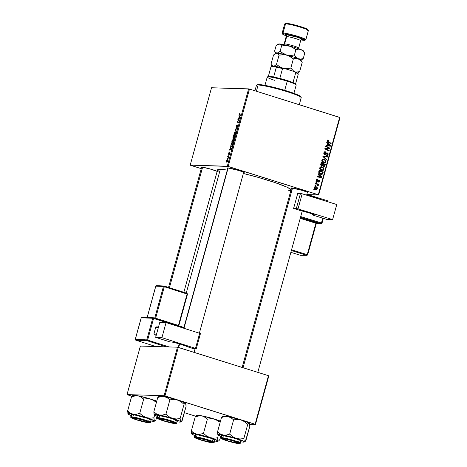 <?xml version="1.0" encoding="UTF-8"?>
<svg xmlns="http://www.w3.org/2000/svg" width="467" height="467" viewBox="0 0 467 467"><rect width="100%" height="100%" fill="white"/><g stroke="black" fill="none" stroke-linecap="round" stroke-linejoin="round"><path stroke-width="0.7" d="M201.499 167.752A8.879 0.823 15.4 0 1 200.979 167.204A8.879 0.823 15.4 0 1 201.563 167.139L209.461 168.762L217.388 171.453M243.616 172.901A8.879 0.823 15.4 0 1 243.511 172.901L244.259 172.749L243.599 172.241L238.952 170.513L227.773 167.927A8.879 0.823 15.4 0 1 237.067 169.947A8.879 0.823 15.4 0 1 244.235 172.691A8.879 0.823 15.4 0 1 243.616 172.901M227.709 168.546A8.879 0.823 15.4 0 1 227.19 167.997A8.879 0.823 15.4 0 1 227.773 167.927L227.131 168.079L227.791 168.587M307.333 192.906A8.879 0.823 15.4 0 1 307.233 192.906L307.981 192.754L307.321 192.252L302.674 190.518L291.496 187.938A8.879 0.823 15.4 0 1 300.789 189.952A8.879 0.823 15.4 0 1 307.957 192.696A8.879 0.823 15.4 0 1 307.333 192.906M291.431 188.551A8.879 0.823 15.4 0 1 290.912 188.003A8.879 0.823 15.4 0 1 291.496 187.938L290.853 188.084L291.513 188.592M219.175 171.477L217.75 170.379L217.564 169.965L218.252 169.433L221.872 169.404L227.277 170.116A38.247 3.549 -164.6 0 0 220.336 169.311L186.251 293.06L220.336 169.311A38.247 3.549 -164.6 0 0 217.575 169.865L183.852 292.295M291.128 189.643A38.247 3.549 -164.6 0 0 243.354 173.485L257.977 177.32L274.87 182.527L286.936 187.144L291.151 189.666M190.577 165.3L201.248 168.651L190.215 165.12L227.301 166.24L248.613 88.87L211.528 87.749L190.215 165.12L190.577 165.3M232.432 143.013L231.836 142.219L232.14 140.468L233.015 139.446L233.739 140.001L233.535 141.81L232.729 142.949L233.646 141.454L233.757 140.082L233.156 139.429L231.965 140.981C231.714 142.33 231.871 143.007 232.432 143.013L232.292 142.995M230.581 147.835L230.4 146.737L231.568 148.92L231.41 149.504L229.478 150.082L230.132 149.463L230.581 147.835L230.132 149.463L229.478 150.082L231.41 149.504L231.568 148.92L230.4 146.737L230.26 147.257L231.066 147.986L230.581 147.835M239.425 113.884L240.219 113.002L239.583 114.316L240.873 115.145L240.738 115.629L239.361 114.695L239.425 113.884L239.612 115.022L240.738 115.629L240.873 115.145L239.781 114.555L239.624 113.919L240.219 113.002L239.425 113.884M237.569 125.559L237.791 126.417L236.886 127.701L237.802 126.382L237.796 125.115L237.154 125.611L236.769 126.925L236.325 126.966L236.681 127.077L236.325 126.966L236.29 126.026L237.078 124.584L236.092 125.985L236.214 127.444L236.185 125.687L237.078 124.584L236.325 125.903L236.372 126.96L237.429 125.214L237.907 125.29L237.627 126.901L236.921 127.707L237.592 125.565L236.214 127.444L237.364 125.734L237.931 125.67L237.621 125.576M236.29 131.77L235.088 129.715L235.257 129.102L237.207 128.454L237.073 128.939L235.403 129.493L236.436 131.256L236.29 131.77L236.436 131.256L235.403 129.493L237.073 128.939L237.207 128.454L235.257 129.102L235.088 129.715L235.654 129.89L235.088 129.715L236.29 131.77M234.533 135.383L233.938 134.589L234.241 132.838L235.117 131.817L235.841 132.371L235.637 134.181L234.831 135.319L235.747 133.825L235.858 132.453L235.257 131.799L234.066 133.352C233.815 134.7 233.973 135.377 234.533 135.383L234.393 135.366M226.186 162.954L226.098 162.358L226.186 162.954M233.144 138.769L232.864 137.958L233.471 135.593L235.012 136.422L234.189 138.717L233.792 138.816L233.658 138.209L233.144 138.769L233.658 138.209L233.914 138.851L234.481 138.232L235.012 136.422L233.471 135.593L233.086 138.757M239.232 116.423L239.051 115.326L240.219 117.509L240.061 118.093L238.135 118.671L238.783 118.052L239.232 116.423L238.783 118.052L238.135 118.671L240.061 118.093L240.219 117.509L239.051 115.326L238.911 115.845L239.717 116.575L239.232 116.423M238.806 120.147L237.866 119.628L238.001 119.143L239.542 119.978L237.551 121.753L238.865 122.436L238.73 122.92L237.189 122.091L239.18 120.311L238.806 120.147L239.18 120.311L237.189 122.091L238.73 122.92L238.865 122.436L237.551 121.753L239.542 119.978L238.001 119.143L237.866 119.628L239.495 120.136L237.866 119.628L239.18 120.311M228.62 153.123L229.274 152.008L228.754 153.771L229.927 152.551L229.262 154.501L229.729 152.948L228.748 154.25L228.591 153.229L228.678 154.262L229.671 152.907L229.174 154.519L229.863 153.445L229.776 152.429L228.772 153.777L229.069 153.871L228.772 153.153L229.39 151.997L228.62 153.123M230.832 145.319L231.369 143.223L232.91 144.052L231.784 146.673L231.042 146.574L230.832 145.319L231.439 146.772L232.408 145.78L232.91 144.052L231.369 143.223L230.832 145.319M226.944 162.084L226.507 160.835L227.458 159.457L227.832 160.806L226.944 162.084L227.785 160.987L227.388 159.451L226.565 160.572L226.828 162.061M227.4 158.541L227.312 157.945L227.4 158.541M228.13 156.842L227.692 156.585L227.82 156.101L228.941 156.702L228.515 158.161L228.13 156.842L228.515 158.161L228.941 156.702L227.82 156.101L227.692 156.585L228.871 156.953L228.13 156.842M228.287 155.324L228.2 154.729L228.287 155.324M228.165 166.439L318.325 194.745L339.632 117.375L249.471 89.069L228.165 166.439L190.215 165.12L211.528 87.749L249.471 89.069L248.613 88.87L227.301 166.24L318.681 194.926L339.994 117.561L249.471 89.069L228.165 166.439M321.646 170.595L319.895 169.206L319.953 167.326L321.664 166.742L323.637 167.927L324.022 168.791L323.847 169.953L322.335 170.729L321.646 170.595L322.393 170.729L323.981 169.609L323.713 168.044L321.349 166.707L319.72 167.816C319.65 169.252 320.292 170.181 321.646 170.595M319.06 175.032L318.05 174.103L318.19 173.59L321.868 177.057L321.71 177.641L317.274 176.935L317.402 176.45L318.611 176.666L319.06 175.032L318.611 176.666L317.402 176.45L317.274 176.935L321.71 177.641L321.868 177.057L318.19 173.59L318.05 174.103L319.06 175.032M328.389 140.077L327.186 140.719L327.822 140.024L328.762 140.24L328.686 140.736L327.84 140.637L327.729 141.349L331.173 143.281L331.039 143.766L327.338 141.647L327.186 140.719L328.073 142.213L331.039 143.766L331.173 143.281L328.307 141.781L327.676 140.906L328.686 140.736L328.762 140.24L328.021 140.007M324.635 151.81L325.686 151.857L325.09 151.746L323.853 152.82L324.46 154.554L323.777 153.392L324.542 151.851L325.686 151.857L325.61 152.347L324.886 152.289L324.378 152.89L324.723 154.139L326.929 152.843L328.173 153.766L328.044 154.793L327.291 155.493L326.439 155.458L326.521 154.968L327.583 154.53L327.32 153.404L325.096 154.723M326.596 159.907L322.884 156.562L323.047 155.955L327.507 156.591L327.373 157.075L323.555 156.527L326.737 159.393L326.596 159.907L326.737 159.393L323.555 156.527L327.373 157.075L327.507 156.591L323.047 155.955L322.884 156.562L326.596 159.907M323.748 162.965L321.997 161.576L322.055 159.696L323.765 159.113L325.738 160.298L326.024 162.154L325.131 163.006L323.748 162.965L324.495 163.106L326.083 161.979L325.814 160.415L323.45 159.078L321.821 160.187C321.751 161.623 322.393 162.551 323.748 162.965M314.338 189.987L313.76 189.684L313.888 189.205L314.472 189.497L314.338 189.987L314.472 189.497L313.888 189.205L313.76 189.684L314.338 189.987M323.987 165.703L323.742 166.316L324.746 166.345L324.991 165.732L324.448 165.721L324.991 165.732L325.312 164.559L324.308 164.53L321.144 162.878L324.308 164.53L325.312 164.559L321.261 162.446L320.753 164.285L321.477 165.919L320.718 164.839L321.261 162.446L325.312 164.559L324.518 166.585L323.45 166.62L322.738 165.721L322.02 166.077M327.711 143.62L326.702 142.692L326.847 142.178L330.519 145.646L330.362 146.229L325.925 145.523L326.054 145.039L327.262 145.255L327.711 143.62L327.262 145.255L326.054 145.039L325.925 145.523L330.362 146.229L330.519 145.646L326.847 142.178L326.702 142.692L327.711 143.62M329.095 148.249L325.12 148.436L324.979 148.944L329.031 151.057L329.165 150.572L328.161 150.543L325.791 149.294L328.161 150.543L329.165 150.572L326.795 149.323L324.723 148.769L326.795 149.323L325.026 148.775L329.702 148.623L328.698 148.588L329.095 148.249L328.698 148.588L329.702 148.623L329.842 148.115L328.838 148.086L325.674 146.428L328.838 148.086L329.842 148.115L325.791 145.996L325.662 146.475L328.126 147.782L325.662 146.475L325.791 145.996L329.842 148.115L329.702 148.623L325.721 148.798L329.165 150.572L329.031 151.057L324.979 148.944L325.12 148.436L329.095 148.249L328.126 147.782L328.926 148.243M318.272 182.037L319.516 181.243L319.084 181.231L319.516 181.243L318.908 179.97L317.362 180.863L316.41 180.857L317.064 180.881L316.76 180.104L316.346 180.093L317.723 179.661L317.799 179.165L317.017 179.141L317.799 179.165L316.381 179.958L316.562 179.526L317.525 179.095L317.723 179.661L316.935 179.772L316.871 180.764L318.996 179.999L319.539 180.647L319.346 181.64L318.272 182.037L319.113 181.167L318.844 180.466L317.286 181.4L316.387 180.805L316.381 179.958L316.965 181.365L318.844 180.466L319.13 181.103L318.348 181.54L318.552 182.083M318.687 172.2L319.159 170.076L323.211 172.189L322.598 174.022L321.512 174.518L319.685 173.858L318.687 172.2L320.712 174.384L321.442 174.518L322.679 173.899L323.211 172.189L319.159 170.076L318.687 172.2M315.832 189.491L317.437 188.791C317.49 187.664 316.97 186.952 315.873 186.66L315.032 186.631L315.873 186.66L314.326 187.407L315.832 189.491L314.676 188.756L314.291 187.927L314.939 186.666L316.819 187.15L317.478 188.604L317.011 189.404L315.832 189.491L316.346 189.584M315.552 185.574L314.974 185.276L315.108 184.798L315.686 185.09L315.552 185.574L315.686 185.09L315.108 184.798L314.974 185.276L315.552 185.574M316.655 184.068L315.482 183.438L315.616 182.953L318.558 184.488L318.424 184.973L317.817 184.652L318.296 185.352L318.103 185.93L317.595 184.728L316.655 184.068L318.103 185.93L317.817 184.652L318.424 184.973L318.558 184.488L315.616 182.953L315.482 183.438L316.655 184.068M316.439 182.358L315.861 182.054L315.99 181.581L316.573 181.867L316.439 182.358L316.573 181.867L315.99 181.581L315.861 182.054L316.439 182.358M307.665 194.593L318.681 194.926L318.325 194.745L339.632 117.375L339.994 117.561L318.681 194.926L307.665 194.593M127.368 394.778L131.939 396.214L127.006 394.597L164.092 395.718L177.46 347.197L140.374 346.076L127.006 394.597L127.368 394.778M184.348 412.67L195.661 416.22L184.348 412.67M268.478 375.702L178.318 347.395L164.956 395.917L255.116 424.223L268.478 375.702L177.46 347.197L140.374 346.076L127.006 394.597L164.092 395.718L177.46 347.197L178.318 347.395L164.956 395.917L164.092 395.718L255.472 424.404L268.834 375.888L268.478 375.702L255.116 424.223L255.472 424.404L268.834 375.888L268.478 375.702M249.687 424.229L255.472 424.404L249.687 424.229M201.581 167.799L200.921 167.291L201.563 167.139A8.879 0.823 15.4 0 1 210.856 169.153A8.879 0.823 15.4 0 1 218.025 171.897M291.169 190.396L288.565 190.734M313.818 189.479L314.472 189.497L313.818 189.479M321.716 166.018L322.738 165.721L321.734 165.686L322.738 165.721L323.958 166.742M323.602 166.678L324.746 166.345L323.427 166.608M323.222 166.684L323.824 166.176M323.444 164.139L324.705 164.798L324.483 165.616L323.719 166.194L322.901 166.17L323.719 166.194L322.738 165.732L323.193 165.744L323.228 164.915L322.691 164.898L323.228 164.915L323.444 164.139L322.907 164.121L323.444 164.139L323.158 165.645L324.116 166.194L324.705 164.798L323.444 164.139M322.907 166.199L323.719 166.194M321.039 165.557L322.078 165.587L321.249 164.547L321.605 163.176L322.971 163.888L322.691 164.904L321.862 165.546L322.183 165.703M321.862 165.546L321.01 165.522L321.862 165.546L321.249 164.547L320.712 164.53L321.249 164.547L321.354 164.069L320.817 164.051L321.354 164.069L321.605 163.176L322.971 163.888L322.154 165.587M322.966 159.124L324.104 159.194L323.1 159.159L324.285 159.784M325.166 160.391L325.814 160.415L325.166 160.391M325.534 161.961L326.083 161.979L325.534 161.961M324.746 162.574L323.964 163.03M324.472 159.959L322.936 159.119M324.127 162.977L324.944 162.294M323.66 162.557L322.592 162.347M323.952 159.661L325.382 160.683L325.592 161.804L322.925 162.475L324.454 162.598L323.929 162.504L322.312 160.379L321.786 160.362L323.468 159.574L325.254 160.496L325.493 162.049L324.664 162.586L322.65 162.376M322.458 159.545L323.462 159.574L322.563 159.93L322.277 160.753L322.726 161.751L323.929 162.504M323.018 156.066L327.507 156.591L326.503 156.562L326.398 156.941L326.503 156.562L323.018 156.066M322.895 156.509L323.555 156.527L322.895 156.509M323.549 157.163L324.314 157.186L323.549 157.163M326.001 159.37L326.737 159.393L326.001 159.37M324.711 154.653L326.153 154.122L325.312 154.098L326.153 154.122L326.824 153.439L325.995 153.415L327.25 153.38L327.641 154.361L326.521 154.968L326.439 155.458L328.132 154.536L327.589 154.519L328.132 154.536L327.355 152.896L326.275 153.147L325.207 154.157L324.016 154.145L324.798 154.168L324.343 153.013L323.812 152.995L324.343 153.013L324.944 152.271L324.104 152.248L325.61 152.347L325.686 151.857L324.688 151.822L324.618 152.23L324.542 151.787M324.944 152.271L325.47 152.3M324.472 152.271L323.946 152.242M325.207 154.157L324.798 154.168M324.203 154.128L324.804 153.59M327.355 152.896L327.052 152.843M326.567 152.954L327.011 153.351M326.526 155.488L326.871 155.552M326.888 155.038L326.445 155.406M326.824 153.439L327.25 153.38M326.246 153.351L325.82 153.41L326.246 153.351M325.055 154.198L324.571 154.606M324.507 154.63L324.851 154.396M326.287 155.464L326.912 155.003M327.028 153.38L326.468 152.907M327.385 140.042L328.762 140.24L327.758 140.205L327.711 140.526L327.577 140.118M327.139 140.509L328.33 140.573M327.151 140.888L327.676 140.906L327.151 140.888M327.431 141.758L328.307 141.781L327.431 141.758M327.583 141.898L330.169 143.252L331.173 143.281L330.157 143.305L327.583 141.898M329.865 145.628L330.519 145.646L329.865 145.628M329.492 145.71L329.393 146.078L329.492 145.71M326.019 145.179L327.262 145.255L326.019 145.179M327.892 145.482L326.777 145.313L327.776 145.342L328.138 144.04L327.601 144.023L328.138 144.04L329.994 145.727L326.777 145.313L328.447 145.576M325.721 148.798L326.626 148.815M326.275 148.757L326.596 148.734M317.741 179.147L317.362 179.083M316.772 179.287L316.731 179.579L316.772 179.287M316.392 179.567L317.723 179.661M317.362 180.863L317.064 180.881M317.56 180.723L318.196 180.741L317.56 180.723M317.192 180.711L316.591 181.272M316.772 181.278L317.595 181.301L316.772 181.278M316.965 181.365L317.595 181.301M317.029 180.887L316.679 181.214M321.214 177.04L321.868 177.057L321.214 177.04M320.841 177.121L320.741 177.489L320.841 177.121M317.367 176.59L318.611 176.666L317.367 176.59M319.241 176.894L318.126 176.724L319.124 176.754L319.486 175.452L318.949 175.434L319.486 175.452L321.343 177.139L318.126 176.724L319.79 176.987M319.043 170.508L322.207 172.16L323.211 172.189L322.195 172.212L319.043 170.508M322.353 173.315L322.895 173.333L322.353 173.315M320.385 173.987L322.177 173.701L319.44 173.718M321.582 174.016L320.911 174.436M320.782 174.465L321.6 173.993M319.504 170.805L322.604 172.422L322.177 173.701L322.604 172.422L319.504 170.805L318.967 170.788L319.504 170.805L319.335 171.418L318.798 171.401L319.335 171.418L319.504 170.805M320.87 173.917C319.603 173.549 319.095 172.714 319.335 171.418L319.399 172.837L320.87 173.917L319.597 173.788M320.864 166.754L322.002 166.824L320.998 166.789L322.183 167.414M323.065 168.021L323.713 168.044L323.065 168.021M323.433 169.591L323.981 169.609L323.433 169.591M322.644 170.204L321.862 170.653M322.37 167.589L320.835 166.742M322.026 170.607L322.843 169.924M321.559 170.186L320.946 170.14M320.549 170.006L322.353 170.227L321.827 170.134L320.21 168.009L321.851 167.291L323.281 168.313L323.491 169.433L321.827 170.134L320.49 169.976M320.356 167.174L321.36 167.204L319.685 167.992L320.21 168.009L320.887 169.626L322.312 170.227L323.234 169.889L323.503 168.85L323.001 167.957L321.851 167.291M320.823 170.105L321.827 170.134M315.873 186.66L315.418 186.578M314.962 186.66L315.885 187.179M315.593 189.042L316.381 189.094L314.711 187.53L315.791 187.15L317.052 188.645L315.966 189.018L316.276 189.088L315.803 189.485M315.785 189.491L316.34 189.001M316.077 187.372L314.875 186.625M314.869 188.954L315.966 189.018L314.846 188.942M314.39 187.045L315.791 187.15L314.303 187.518L315.966 189.018M315.032 185.066L315.686 185.09L315.032 185.066M315.494 183.385L317.56 184.459L318.558 184.488L317.507 184.64L315.494 183.385M317.712 185.627L318.301 185.644L317.712 185.627M315.92 181.85L316.573 181.867L315.92 181.85M234.037 138.378L234.697 136.808L234.218 136.551L234.889 136.866L234.037 138.378L234.364 138.477L233.862 138.104L234.218 136.551L234.913 136.773L234.218 136.551L233.862 138.104M233.284 138.29L234.037 136.452L233.518 136.171L234.924 136.732L234.037 136.452L233.284 138.29L233.57 138.384L233.255 138.29L233.518 136.171L234.954 136.627L233.518 136.171L233.103 138.022L233.57 138.39M235.561 131.898L235.257 131.799L235.561 131.898M235.117 132.278L234.236 133.486L234.551 134.887L235.146 135.056L234.685 134.91L235.742 133.86L235.899 132.908L235.117 132.278L235.619 132.826L235.549 133.801L234.685 134.91L234.259 133.393L235.117 132.278L235.864 132.494M235.963 129.324L235.257 129.102L235.963 129.324M236.325 126.966L236.681 127.082M240.803 115.396L239.612 115.022L240.803 115.396M238.981 118.414L238.263 118.192L238.981 118.414M239.478 118.268L238.783 118.052L239.478 118.268M239.367 116.686L240.213 117.497L239.711 117.34L240.143 117.783L239.495 117.836L240.079 118.023L239.011 117.988L239.694 118.204L239.011 117.988L239.367 116.686L239.863 116.843L239.367 116.686L239.011 117.988L239.968 117.731L239.367 116.686M238.818 122.599L237.189 122.091L238.818 122.599M237.662 121.694L237.329 121.589L237.662 121.694M238.987 120.784L238.602 120.661L238.987 120.784M229.595 154.139L229.285 154.04L229.595 154.139M229.671 152.907L229.711 153.415M230.33 149.825L229.612 149.603L230.33 149.825M230.826 149.679L230.132 149.463L230.826 149.679M230.716 148.097L231.562 148.909L231.06 148.751L231.492 149.195L230.844 149.247L231.428 149.434L230.359 149.399L231.037 149.615L230.359 149.399L230.716 148.097L231.212 148.255L230.716 148.097L230.359 149.399L231.317 149.142L230.716 148.097M231.579 146.294L232.134 145.891L232.595 144.437L231.416 143.801L231.054 145.535L231.579 146.294C231.054 146.305 230.943 145.681 231.247 144.414L231.416 143.801L232.852 144.256L231.416 143.801L232.788 144.496L232.403 145.792L231.579 146.294L232.041 146.44L231.445 146.27L232.029 146.457M233.459 139.528L233.156 139.429L233.459 139.528M233.015 139.907L232.338 140.538L232.064 141.699L232.274 142.394L233.045 142.686L232.584 142.54L233.64 141.489L233.798 140.538L233.015 139.907L233.518 140.456L233.447 141.431L232.584 142.54L232.157 141.022L233.015 139.907L233.763 140.118M232.584 142.54L233.033 142.698M227.277 159.93L227.779 161.004L227.079 161.605L227.464 161.728L226.991 161.588L226.728 160.578L227.277 159.93L226.682 161.15L227.458 161.734M227.079 161.605L227.657 160.87L227.376 159.942L227.896 160.105M329.994 145.727L328.138 144.04L327.776 145.342L329.994 145.727M321.343 177.139L319.486 175.452L319.124 176.754L321.343 177.139M316.276 189.088L316.883 188.931L317.052 188.236L315.791 187.15M301.174 97.457L300.695 96.628A22.539 2.09 -164.6 0 0 282.5 89.664A22.539 2.09 -164.6 0 0 258.905 84.545L258.117 85.006A23.222 2.154 15.4 0 1 282.424 90.283A23.222 2.154 15.4 0 1 301.174 97.457A23.222 2.154 15.4 0 1 299.54 98.012M299.283 104.707L301.221 97.679A23.222 2.154 -164.6 0 0 283.451 90.586A23.222 2.154 -164.6 0 0 258.117 85.006L256.401 91.246L258.117 85.006A23.222 2.154 -164.6 0 0 256.441 85.344L254.941 90.791M257.37 84.743L259.815 84.597L265.18 85.408L281.087 89.261L295.78 94.048L299.796 95.893L300.748 96.78M256.593 85.175A23.222 2.154 15.4 0 1 258.117 85.006L258.905 84.545A22.539 2.09 -164.6 0 0 257.428 84.708L256.593 85.175M223.068 416.488L223.057 416.144L223.944 416.05L221.486 417.498L217.552 431.771L221.486 417.498L222.765 416.366L221.486 417.498L224.82 416.605L228.112 416.64A13.747 1.278 -164.6 0 0 223.944 416.05L221.486 417.498L224.82 416.605L228.112 416.64L231.066 417.819L233.611 419.868L229.676 434.147L226.343 435.04L223.051 434.999L220.097 433.82L217.552 431.771L218.007 434.847L218.311 434.97L218.001 434.497L218.889 434.409L223.051 434.999L236.191 438.408L232.706 436.692L229.676 434.147L233.611 419.868L237.452 419.477L241.252 420.049L244.737 421.765L247.767 424.316L248.66 423.347L249.349 423.306L249.711 424.41L249.804 426.383L245.87 440.661L244.971 441.624L244.288 441.665A13.747 1.278 15.4 0 1 244.311 442.004A13.747 1.278 15.4 0 1 243.412 442.109L240.546 441.753M222.496 416.459L223.045 416.15A13.747 1.278 -164.6 0 1 223.944 416.05L229.548 416.938L237.907 419.051L245.56 421.514L249.349 423.306L249.804 426.383L245.403 441.233L244.288 441.665L243.832 438.589L247.767 424.316L243.832 438.589L239.991 438.98L236.191 438.408L243.383 441.087L244.404 441.87L243.412 442.109A13.747 1.278 15.4 0 1 240.803 441.8M238.345 443.364A8.879 0.823 15.4 0 1 228.27 441.117A8.879 0.823 15.4 0 1 221.924 438.46A8.879 0.823 15.4 0 1 222.508 438.39L232.076 440.492L238.993 443.212L235.205 442.891L228.777 441.268L223.319 439.418L222.035 438.758L222.508 438.39A8.879 0.823 15.4 0 1 231.801 440.41A8.879 0.823 15.4 0 1 238.97 443.154A8.879 0.823 15.4 0 1 238.345 443.364L238.012 442.71L238.345 443.364M240.844 441.093L240.412 443.206L238.345 442.01L231.34 439.721L221.399 437.62A0.409 0.379 91.7 0 0 221.656 438.128C222.864 438.023 226.991 438.974 234.037 440.988C239.682 442.961 241.404 443.843 239.197 443.632A0.409 0.379 91.7 0 0 239.408 443.632A0.409 0.379 -88.3 0 1 239.197 443.632L239.915 443.463L239.18 442.903L232.257 440.451L225.141 438.647L220.944 438.291L223.734 439.727L228.602 441.309L239.197 443.632C237.995 443.738 233.868 442.786 226.816 440.772C221.171 438.799 219.449 437.918 221.656 438.128A0.409 0.379 -88.3 0 1 221.399 437.62A10.245 0.952 15.4 0 1 232.578 440.077A10.245 0.952 15.4 0 1 240.412 443.206L239.297 443.65C236.086 443.346 231.521 442.255 225.596 440.381L220.891 438.385L220.657 437.766A10.245 0.952 15.4 0 1 221.399 437.62L222.012 435.39L221.399 437.62L220.657 437.766L221.27 435.536A10.245 0.952 -164.6 0 1 222.012 435.39L221.27 435.565M241.025 440.976A10.245 0.952 -164.6 0 0 233.191 437.848A10.245 0.952 -164.6 0 0 222.012 435.39L233.056 437.807L239.349 439.943L241.03 440.953M244.971 441.624L244.597 441.788M218.007 434.847A13.747 1.278 15.4 0 0 221.049 436.359L218.007 434.847A13.747 1.278 15.4 0 1 217.926 434.736A13.747 1.278 15.4 0 1 223.051 434.999L220.097 433.82L217.552 431.771L217.785 434.427M237.942 442.518A8.196 0.759 15.4 0 1 237.919 442.518A8.196 0.759 -164.6 0 0 237.942 442.518A8.196 0.759 15.4 0 1 237.51 442.494M236.191 438.408A13.747 1.278 15.4 0 1 244.288 441.665L243.832 438.589L239.991 438.98L236.191 438.408L232.706 436.692L229.676 434.147L226.343 435.04L223.051 434.999A13.747 1.278 15.4 0 1 236.191 438.408M249.349 423.306A13.747 1.278 -164.6 0 0 241.252 420.049L244.737 421.765L247.767 424.316L249.039 423.19L249.571 423.721M241.252 420.049A13.747 1.278 -164.6 0 0 228.112 416.64L231.066 417.819L233.611 419.868L237.452 419.477L241.252 420.049M223.985 438.56L224.096 438.799A7.513 0.695 15.4 0 1 232.665 440.801A7.513 0.695 15.4 0 1 237.621 442.926A7.513 0.695 15.4 0 1 236.757 442.961L228.205 440.959L223.232 438.834L225.929 439.085L232.654 440.795L237.399 442.582L237.627 442.926L236.757 442.961A7.513 0.695 15.4 0 1 228.842 441.152A7.513 0.695 15.4 0 1 223.197 438.957A7.513 0.695 15.4 0 1 224.096 438.799L223.985 438.56M292.54 188.038L243.05 367.722L292.54 188.038M159.556 418.45L159.726 418.776A7.513 0.695 15.4 0 1 168.114 420.551A7.513 0.695 15.4 0 1 173.899 422.921A7.513 0.695 15.4 0 1 173.683 422.974L173.899 422.752L173.018 422.244L167.256 420.3L159.48 418.846L164.758 421.041L173.683 422.974A7.513 0.695 15.4 0 1 165.966 421.392A7.513 0.695 15.4 0 1 159.475 418.952A7.513 0.695 15.4 0 1 159.726 418.776L159.556 418.45L161.932 418.864L169.965 420.971L174.611 422.699L175.271 423.207L174.629 423.359A8.879 0.823 15.4 0 1 164.547 421.111A8.879 0.823 15.4 0 1 158.202 418.45A8.879 0.823 15.4 0 1 158.786 418.385L159.574 418.455M228.13 167.951L183.963 328.295L228.13 167.951M179.661 343.905L178.668 347.506L179.661 343.905M159.346 396.483L159.34 396.139L160.228 396.045L157.764 397.487L153.836 411.766L157.764 397.487L159.043 396.36L157.764 397.487L161.097 396.6L164.39 396.635A13.747 1.278 -164.6 0 0 160.228 396.045L157.764 397.487L161.097 396.6L164.39 396.635L167.344 397.814L169.889 399.863L165.954 414.141L162.621 415.035L159.335 414.994L156.375 413.815L153.836 411.766L154.291 414.842L154.595 414.965L154.279 414.492L155.167 414.404L159.335 414.994L172.475 418.403L168.984 416.687L165.954 414.141L169.889 399.863L173.73 399.472L177.53 400.044L181.021 401.76L184.045 404.311L184.944 403.342L185.627 403.301L185.994 404.404L186.082 406.378L182.148 420.656L181.254 421.619L180.571 421.66A13.747 1.278 15.4 0 1 180.595 421.999A13.747 1.278 15.4 0 1 179.69 422.098L176.824 421.748M158.774 396.454L159.323 396.144A13.747 1.278 -164.6 0 1 160.228 396.045L165.832 396.932L174.185 399.046L181.838 401.509L185.627 403.301L186.082 406.378L181.681 421.228L180.571 421.66L180.116 418.584L184.045 404.311L180.116 418.584L176.269 418.975L172.475 418.403L179.667 421.082L180.688 421.864L179.69 422.098A13.747 1.278 15.4 0 1 177.081 421.794M174.296 422.705L174.629 423.359L173.841 423.295L166.725 421.736L159.597 419.413L158.313 418.753L158.786 418.385A8.879 0.823 15.4 0 1 168.079 420.405A8.879 0.823 15.4 0 1 175.248 423.149A8.879 0.823 15.4 0 1 174.629 423.359L174.296 422.705M177.127 421.088L177.116 420.703L175.633 419.938L169.334 417.802L158.29 415.385A10.245 0.952 -164.6 0 1 169.468 417.842A10.245 0.952 -164.6 0 1 177.308 420.971L176.695 423.201L174.623 422.005L167.618 419.716L157.677 417.615A0.409 0.379 91.7 0 0 157.934 418.123C159.142 418.018 163.269 418.969 170.315 420.983C175.96 422.956 177.682 423.838 175.481 423.627A0.409 0.379 91.7 0 0 175.685 423.627A0.409 0.379 -88.3 0 1 175.481 423.627L176.193 423.458L175.464 422.898L168.534 420.446L161.419 418.642L157.221 418.286L160.018 419.722L164.88 421.304L175.481 423.627C174.273 423.732 170.146 422.781 163.1 420.767C157.449 418.794 155.727 417.912 157.934 418.123A0.409 0.379 -88.3 0 1 157.677 417.615A10.245 0.952 15.4 0 1 168.856 420.072A10.245 0.952 15.4 0 1 176.695 423.201L175.574 423.645C172.364 423.341 167.799 422.25 161.88 420.376L157.175 418.379L156.935 417.761A10.245 0.952 15.4 0 1 157.677 417.615L158.29 415.385L157.677 417.615L156.935 417.761L157.554 415.531A10.245 0.952 -164.6 0 1 158.29 415.385L157.548 415.56M181.254 421.619L180.881 421.783M154.291 414.842A13.747 1.278 15.4 0 0 157.326 416.354L154.291 414.842A13.747 1.278 15.4 0 1 154.203 414.731A13.747 1.278 15.4 0 1 159.335 414.994L156.375 413.815L153.836 411.766L154.063 414.416M172.475 418.403A13.747 1.278 15.4 0 1 180.571 421.66L180.116 418.584L176.269 418.975L172.475 418.403L168.984 416.687L165.954 414.141L162.621 415.035L159.335 414.994A13.747 1.278 15.4 0 1 172.475 418.403M185.627 403.301A13.747 1.278 -164.6 0 0 177.53 400.044L181.021 401.76L184.045 404.311L185.317 403.184L185.848 403.716M177.53 400.044A13.747 1.278 -164.6 0 0 164.39 396.635L167.344 397.814L169.889 399.863L173.73 399.472L177.53 400.044M197.237 437.988L197.062 437.667L197.021 438.209L197.903 438.723L202.269 440.253L211.195 442.185A7.513 0.695 15.4 0 1 203.478 440.603A7.513 0.695 15.4 0 1 196.986 438.163A7.513 0.695 15.4 0 1 197.237 437.988A7.513 0.695 15.4 0 1 205.626 439.762A7.513 0.695 15.4 0 1 211.411 442.138A7.513 0.695 15.4 0 1 211.195 442.185L211.411 441.963L210.529 441.455L206.163 439.92L197.237 437.988M191.575 433.633L191.797 434.053A13.747 1.278 15.4 0 1 191.709 433.948A13.747 1.278 15.4 0 1 192.678 433.615L191.342 430.977L191.797 434.053L192.1 434.176L191.791 433.709L192.678 433.615L196.84 434.205L193.887 433.032L191.342 430.977L191.797 434.053L194.838 435.565A13.747 1.278 15.4 0 1 191.797 434.053M212.135 442.576L211.802 441.916L212.135 442.576L210.284 442.348L200.956 439.99L196.315 438.262L195.655 437.754L196.298 437.602A8.879 0.823 15.4 0 1 205.591 439.616A8.879 0.823 15.4 0 1 212.759 442.36A8.879 0.823 15.4 0 1 212.135 442.576A8.879 0.823 15.4 0 1 202.059 440.328A8.879 0.823 15.4 0 1 195.714 437.667A8.879 0.823 15.4 0 1 196.298 437.602L207.476 440.188L212.117 441.916L212.777 442.424L212.135 442.576M214.633 440.299L214.055 439.575L210.407 438.134L197.932 434.859L195.801 434.596L195.188 436.826L194.447 436.972A10.245 0.952 15.4 0 1 195.188 436.826L195.801 434.596A10.245 0.952 -164.6 0 0 195.06 434.742L194.447 436.972L194.681 437.591L199.386 439.587C205.305 441.467 209.876 442.553 213.086 442.856A0.409 0.379 -88.3 0 1 212.987 442.844C211.779 442.949 207.652 441.992 200.606 439.978C194.961 438.005 193.239 437.124 195.445 437.334A0.409 0.379 -88.3 0 1 195.188 436.826A10.245 0.952 15.4 0 1 206.361 439.284A10.245 0.952 15.4 0 1 214.201 442.412L212.135 441.222L205.13 438.933L195.188 436.826A0.409 0.379 91.7 0 0 195.445 437.334L194.733 437.503L195.463 438.064L202.386 440.515L209.508 442.319L213.699 442.675L212.088 441.706L206.046 439.657L195.445 437.334C196.654 437.229 200.781 438.18 207.827 440.194C213.472 442.167 215.194 443.049 212.987 442.844A0.409 0.379 91.7 0 0 213.197 442.844A0.409 0.379 -88.3 0 1 213.092 442.856L214.201 442.412L214.814 440.188A10.245 0.952 -164.6 0 0 206.98 437.059A10.245 0.952 -164.6 0 0 195.801 434.596L195.06 434.771M197.197 415.963L196.735 415.49L197.179 415.268L201.902 415.852L198.609 415.811L195.276 416.704L196.554 415.577L195.276 416.704L191.342 430.977L195.276 416.704L200.267 415.688L203.425 416.301L207.401 419.08L203.466 433.353L200.133 434.246L196.84 434.205L209.981 437.62L206.496 435.904L203.466 433.353L207.401 419.08L213.156 418.829L216.846 419.991L220.179 422.244L215.036 419.261L220.494 421.164M218.363 435.116L217.622 437.801L213.781 438.192L209.981 437.62L218.077 440.877L217.622 437.801L218.363 435.116M218.76 440.836L219.659 439.867L220.669 436.207L219.659 439.867L218.76 440.836L217.75 441.303L214.335 440.965M196.28 415.665L196.829 415.356A13.747 1.278 -164.6 0 1 201.902 415.852L215.036 419.261A13.747 1.278 -164.6 0 0 201.902 415.852L204.855 417.025L207.401 419.08L211.242 418.683L215.036 419.261A13.747 1.278 -164.6 0 1 220.477 421.158M218.387 440.994L218.077 440.877A13.747 1.278 15.4 0 1 218.101 441.216A13.747 1.278 15.4 0 1 214.592 441.006M217.64 438.869L217.622 437.801L213.781 438.192L209.981 437.62A13.747 1.278 15.4 0 1 218.077 440.877L217.64 438.869M196.84 434.205A13.747 1.278 15.4 0 1 209.981 437.62L206.496 435.904L203.466 433.353L200.133 434.246L196.84 434.205L193.887 433.032L191.342 430.977L192.678 433.615A13.747 1.278 15.4 0 1 196.84 434.205M134.169 418L144.023 420.411L147.467 421.789L147.695 422.127L146.825 422.162A7.513 0.695 15.4 0 1 138.915 420.358A7.513 0.695 15.4 0 1 133.264 418.158A7.513 0.695 15.4 0 1 134.169 418A7.513 0.695 15.4 0 1 142.733 420.002A7.513 0.695 15.4 0 1 147.689 422.133A7.513 0.695 15.4 0 1 146.825 422.162L136.971 419.751L133.527 418.379L133.299 418.035L134.169 418M153.246 346.467L153.439 345.767L153.246 346.467M169.428 287.707L202.608 167.239L169.428 287.707M148.01 421.724A8.196 0.759 15.4 0 1 147.986 421.724A8.196 0.759 -164.6 0 0 148.01 421.724A8.196 0.759 15.4 0 1 147.584 421.695M127.853 413.628L128.081 414.048A13.747 1.278 15.4 0 1 127.993 413.937A13.747 1.278 15.4 0 1 128.956 413.61L127.625 410.972L128.081 414.048L128.384 414.171L128.069 413.704L128.956 413.61L133.124 414.2L130.165 413.026L127.625 410.972L128.081 414.048L131.116 415.56A13.747 1.278 15.4 0 1 128.081 414.048M148.413 422.571L148.08 421.911L148.413 422.571L146.568 422.343L137.24 419.985L132.593 418.257L131.933 417.749L132.575 417.597A8.879 0.823 15.4 0 1 141.869 419.611A8.879 0.823 15.4 0 1 149.037 422.355A8.879 0.823 15.4 0 1 148.413 422.571A8.879 0.823 15.4 0 1 138.337 420.323A8.879 0.823 15.4 0 1 131.992 417.661A8.879 0.823 15.4 0 1 132.575 417.597L143.754 420.183L148.401 421.911L149.061 422.419L148.413 422.571M150.911 420.294L150.339 419.57L146.685 418.128L134.216 414.854L132.079 414.591L131.466 416.821A0.409 0.379 91.7 0 0 131.723 417.329C132.932 417.224 137.059 418.175 144.105 420.189C149.749 422.162 151.471 423.044 149.271 422.833L149.983 422.67L149.796 422.431L148.372 421.701L142.324 419.652L133.772 417.58L131.011 417.498L133.807 418.928L138.67 420.51L149.271 422.833A0.409 0.379 91.7 0 0 149.475 422.839A0.409 0.379 -88.3 0 1 149.271 422.833C148.062 422.939 143.935 421.987 136.889 419.973C131.239 418 129.517 417.119 131.723 417.329A0.409 0.379 -88.3 0 1 131.466 416.821L130.725 416.967A10.245 0.952 15.4 0 1 131.466 416.821L132.079 414.591A10.245 0.952 -164.6 0 0 131.338 414.737L130.725 416.967L130.964 417.586L135.663 419.582C141.589 421.462 146.153 422.547 149.364 422.851L150.479 422.407L148.413 421.216L141.408 418.922L131.466 416.821A10.245 0.952 15.4 0 1 142.645 419.278A10.245 0.952 15.4 0 1 150.479 422.407L151.098 420.183A10.245 0.952 -164.6 0 0 143.258 417.049A10.245 0.952 -164.6 0 0 132.079 414.591L131.338 414.766M132.832 395.572L131.554 396.699L127.625 410.972L131.554 396.699L136.545 395.683L139.709 396.296L143.678 399.075L139.744 413.348L136.411 414.241L133.124 414.2L146.259 417.615L142.774 415.899L139.744 413.348L143.678 399.075L149.434 398.824L153.129 399.986L156.457 402.239L151.32 399.256L156.772 401.159A13.747 1.278 -164.6 0 0 151.32 399.256A13.747 1.278 -164.6 0 0 138.179 395.847L151.32 399.256L147.519 398.678L143.678 399.075L141.133 397.02L138.179 395.847A13.747 1.278 -164.6 0 0 133.113 395.351L138.179 395.847L134.887 395.806L131.554 396.699L132.832 395.572M154.641 415.11L153.9 417.796L150.059 418.187L146.259 417.615L154.355 420.872L153.9 417.796L154.641 415.11M155.044 420.831L155.937 419.862L156.947 416.202L155.937 419.862L155.044 420.831L154.034 421.298L150.613 420.96M133.48 395.958L133.124 395.345L132.564 395.66M154.665 420.989L154.355 420.872A13.747 1.278 15.4 0 1 154.384 421.211A13.747 1.278 15.4 0 1 150.87 421.001M153.917 418.864L153.9 417.796L150.059 418.187L146.259 417.615A13.747 1.278 15.4 0 1 154.355 420.872L153.917 418.864M133.124 414.2A13.747 1.278 15.4 0 1 146.259 417.615L142.774 415.899L139.744 413.348L136.411 414.241L133.124 414.2L130.165 413.026L127.625 410.972L128.956 413.61A13.747 1.278 15.4 0 1 133.124 414.2M273.644 77.002A14.343 1.331 -164.6 0 0 268.163 76.454L273.644 77.002A14.343 1.331 15.4 0 1 279.821 78.433A14.343 1.331 -164.6 0 0 273.644 77.002L276.353 67.166L273.644 77.002M287.164 80.522A14.343 1.331 -164.6 0 0 279.821 78.433L293.002 82.571A14.343 1.331 -164.6 0 0 287.164 80.522L287.234 81.188L287.164 80.522M274.479 80.295A15.026 1.395 15.4 0 1 267.328 76.921A15.026 1.395 15.4 0 1 287.234 81.188A15.026 1.395 -164.6 0 0 267.235 77.032L264.935 85.362M284.718 90.318L287.234 81.188L284.718 90.318M293.912 93.342L296.206 85.012A15.026 1.395 -164.6 0 0 287.234 81.188A15.026 1.395 15.4 0 1 296.177 84.866L295.699 84.037A14.343 1.331 -164.6 0 0 295.576 83.891L295.734 84.118M268.07 76.611L267.328 76.921M298.285 74.055L295.576 83.891A14.343 1.331 -164.6 0 0 293.002 82.571A14.343 1.331 15.4 0 1 295.576 83.891L298.285 74.055A14.343 1.331 -164.6 0 0 295.71 72.735L293.002 82.571L295.71 72.735A14.343 1.331 15.4 0 1 298.285 74.055L297.94 73.383A13.66 1.267 -164.6 0 0 297.934 73.372A13.66 1.267 -164.6 0 0 294.613 71.679L295.71 72.735L294.613 71.679L297.94 73.383M276.009 66.495L276.353 67.166A14.343 1.331 15.4 0 1 282.529 68.596L283.989 68.345L294.613 71.679L283.989 68.345A13.66 1.267 -164.6 0 0 276.009 66.495L283.989 68.345L282.529 68.596A14.343 1.331 -164.6 0 0 276.353 67.166L276.009 66.495L271.642 66.367L276.009 66.495M268.35 76.39L270.93 67.003L271.642 66.367L270.93 67.003L268.35 76.39M279.821 78.433L282.529 68.596L279.821 78.433M304.939 40.261L305.774 39.788A12.294 1.144 -164.6 0 0 296.989 36.105A12.294 1.144 -164.6 0 0 283.037 32.994L283.463 33.84A11.611 1.08 15.4 0 1 296.638 36.782A11.611 1.08 15.4 0 1 304.939 40.261A11.611 1.08 15.4 0 1 304.175 40.343L301.081 39.923A11.611 1.08 15.4 0 0 304.175 40.343L304.805 40.308L304.799 39.864L300.018 37.85L289.511 34.885L283.463 33.84L283.037 32.994A12.294 1.144 15.4 0 1 296.446 35.947A12.294 1.144 15.4 0 1 305.85 39.701A12.294 1.144 15.4 0 1 304.963 39.876M308.36 30.408L307.881 29.573A11.611 1.08 -164.6 0 0 298.506 25.989A11.611 1.08 -164.6 0 0 286.353 23.35L285.565 23.817A12.294 1.144 15.4 0 1 298.431 26.607A12.294 1.144 15.4 0 1 308.36 30.408A12.294 1.144 15.4 0 1 307.49 30.699M301.168 39.584L302.482 39.625L301.968 38.977L297.175 37.191L285.658 34.529A1.64 1.524 -88.3 0 1 286.685 36.56L284.66 43.904A7.513 0.695 15.4 0 1 292.856 45.708A7.513 0.695 15.4 0 1 298.606 48.002A7.513 0.695 15.4 0 1 298.063 48.113M305.85 39.701L308.383 30.524A12.294 1.144 -164.6 0 0 298.973 26.765A12.294 1.144 -164.6 0 0 285.565 23.817L283.037 32.994L285.565 23.817A12.294 1.144 -164.6 0 0 284.677 23.992L282.144 33.169A12.294 1.144 15.4 0 1 283.037 32.994A12.294 1.144 -164.6 0 0 282.167 33.285L282.646 34.12A11.611 1.08 15.4 0 1 283.463 33.84L282.833 33.875L282.844 34.319L286.131 35.807A11.611 1.08 15.4 0 1 282.646 34.12M298.571 48.679L300.631 40.658A7.513 0.695 -164.6 0 0 294.881 38.364A7.513 0.695 -164.6 0 0 286.685 36.56A7.513 0.695 -164.6 0 0 286.143 36.671L285.728 35.177L286.685 35.644M275.261 53.623L276.826 53.127A12.977 1.203 -164.6 0 0 275.974 53.22L273.545 54.972L270.994 64.23L273.545 54.972L276.073 53.244L277.497 53.285L279.044 55.135L276.493 64.393L279.593 66.693L281.945 67.814L279.593 66.693L276.493 64.393L279.044 55.135L282.885 54.651L286.738 55.071L290.27 56.56L293.369 58.854L290.818 68.112L286.977 68.602L284.216 68.415L286.977 68.602L290.818 68.112L293.369 58.854L297.111 58.381L300.433 60.15L302.196 62.403L299.645 71.661L295.664 72.099L299.645 71.661L302.196 62.403L301.244 60.979M294.047 71.504L290.818 68.112L294.047 71.504M297.928 73.01L299.645 71.661L297.216 73.412M272.302 66.384A12.977 1.203 15.4 0 1 273.213 66.238L274.783 65.742L276.493 64.393L274.783 65.742L273.213 66.238L271.946 65.66L270.994 64.23M275.892 53.308L275.892 53.308A12.977 1.203 15.4 0 1 276.826 53.127L278.093 53.711L279.044 55.135L284.817 54.721L288.553 55.69L293.369 58.854L295.88 58.328L298.314 58.702L300.433 60.15L302.196 62.403L301.752 61.609M301.927 61.895L300.888 60.085A12.977 1.203 -164.6 0 0 298.314 58.702A12.977 1.203 -164.6 0 0 286.738 55.071A12.977 1.203 -164.6 0 0 276.826 53.127A12.977 1.203 15.4 0 1 286.738 55.071L283.206 53.577L280.107 51.282L278.39 52.631L276.826 53.127L275.045 51.913L274.608 51.119L276.073 45.795L278.834 43.962L284.642 44.785L294.14 47.249L300.841 49.525L303.013 50.553L303.34 51.131M272.273 66.46L273.213 66.238L271.438 65.024M285.594 68.847A12.977 1.203 15.4 0 1 293.007 71.177L285.594 68.847M275.915 66.571L273.213 66.238A12.977 1.203 15.4 0 1 275.349 66.477M301.536 59.899L303.258 58.55L300.742 59.075L298.314 58.702A12.977 1.203 15.4 0 1 300.83 60.301L303.258 58.55L300.742 59.075L298.314 58.702L296.195 57.254L294.432 55.001L290.585 55.485L286.738 55.071A12.977 1.203 15.4 0 1 298.314 58.702L296.195 57.254L294.432 55.001L295.897 49.677L298.413 49.146L300.841 49.525A12.977 1.203 -164.6 0 0 289.266 45.889A12.977 1.203 -164.6 0 0 279.354 43.951A12.977 1.203 -164.6 0 0 278.501 44.044L278.414 44.172M275.045 51.913L274.608 51.119L275.559 52.549L276.826 53.127L278.39 52.631L280.107 51.282L281.572 45.959L285.413 45.474L291.081 46.507L295.897 49.677L298.413 49.146L300.841 49.525L302.96 50.973L304.723 53.226L303.772 51.796M278.601 44.067L280.031 44.108L281.572 45.959L285.413 45.474L289.266 45.889L294.403 48.457L295.897 49.677L294.432 55.001L290.585 55.485L286.738 55.071L281.601 52.502L280.107 51.282L281.572 45.959L280.031 44.108L277.789 44.447L278.601 44.067M304.455 52.718L303.416 50.903A12.977 1.203 -164.6 0 0 300.841 49.525L302.96 50.973L304.723 53.226L304.28 52.432M303.258 58.55L304.723 53.226L303.258 58.55M274.608 51.119L276.073 45.795L277.789 44.447M283.802 44.61L284.117 44.015A7.513 0.695 15.4 0 1 284.66 43.904L286.685 36.56A1.64 1.524 91.7 0 0 285.658 34.529L284.993 34.686L285.857 35.299M285.512 23.548L288.769 23.648L296.679 25.475L304.607 27.962L307.905 29.654M300.596 40.559A7.513 0.695 -164.6 0 0 294.438 38.236A7.513 0.695 -164.6 0 0 286.685 36.56M285.658 34.529A9.153 0.852 15.4 0 1 297.175 37.191A9.153 0.852 15.4 0 1 301.98 39.654M284.66 43.904A7.513 0.695 15.4 0 1 292.412 45.579A7.513 0.695 15.4 0 1 298.571 47.903M284.753 23.905A12.294 1.144 15.4 0 1 285.565 23.817L286.353 23.35A11.611 1.08 -164.6 0 0 285.588 23.432L284.753 23.905M155.657 337.355L170.052 341.932L155.657 337.355L161.909 337.682L166.065 322.604L159.807 322.271L155.657 337.355L159.807 322.271L166.065 322.604L199.66 333.292L166.065 322.604L161.909 337.682L195.51 348.37L161.909 337.682L155.657 337.355M171.955 342.037L170.052 341.932L171.955 342.037A5.464 0.508 15.4 0 1 178.931 343.677L171.955 342.037M200.436 333.625L199.66 333.292L195.51 348.37L196.28 348.703L192.9 348.551L178.931 343.677L185.533 345.773A3.415 0.315 15.4 0 1 187.465 346.607A3.415 0.315 15.4 0 1 187.174 346.66L186.993 346.304L186.899 346.642A8.196 0.759 15.4 0 1 192.9 348.551L196.28 348.703L200.436 333.625L199.66 333.292L195.51 348.37L196.28 348.703M154.32 334.74L156.346 334.845L154.32 334.74L153.9 333.893L155.709 327.338L158.377 327.478L155.709 327.338L156.486 326.871L158.511 326.976L156.486 326.871L155.709 327.338L153.9 333.893L156.568 334.033L153.9 333.893L154.32 334.74L156.212 335.341L154.32 334.74M141.618 317.829L152.715 318.255L146.755 339.888L147.175 340.735L135.751 340.134A0.683 0.625 -87 0 1 135.331 339.287L135.331 339.287A0.683 0.625 93 0 0 135.751 340.134L155.902 346.549L135.751 340.134L147.175 340.735L166.433 346.864L147.175 340.735A0.683 0.625 -87 0 1 146.755 339.888L135.331 339.287L141.291 317.653L152.715 318.255L146.755 339.888L135.331 339.287L141.291 317.653L142.073 317.186A0.683 0.625 93 0 0 141.927 317.163L142.073 317.186M153.351 317.764L152.715 318.255L153.585 318.459L147.625 340.099L169.159 346.946L147.625 340.099L153.585 318.459L183.584 328.003L153.585 318.459L153.52 317.793L153.585 318.459L152.715 318.255A0.683 0.625 -87 0 1 153.491 317.788L141.927 317.163A0.683 0.625 93 0 0 141.291 317.653L141.279 317.7M178.248 347.378L179.24 343.77L178.248 347.378M153.52 317.793L183.519 327.338L183.537 328.161L183.519 327.338L153.544 317.805M156.153 286.294L155.826 286.113L156.603 285.652A0.683 0.625 93 0 0 155.826 286.113L147.198 317.437L155.826 286.113L163.438 286.516L154.77 317.986L153.999 317.945L155.639 318.196L164.308 286.72L187.109 293.976L178.441 325.446L155.639 318.196L164.308 286.72L187.436 294.152M164.273 286.067L187.045 293.311L187.495 294.14L178.826 325.616L178.441 325.446L179.077 326.322M147.099 317.595L155.768 286.125L163.438 286.516A0.683 0.625 -87 0 1 164.221 286.055L164.308 286.72L164.244 286.055L163.438 286.516L164.308 286.72L163.438 286.516L154.77 317.986L178.394 325.709L187.109 293.976M155.809 286.166L156.603 285.652M135.693 340.11L135.319 339.34M146.755 339.888L147.625 340.099L146.755 339.888M147.175 340.735L147.625 340.099L147.175 340.735M321.162 223.687L300.514 217.289L321.162 223.687L316.247 223.67L321.162 223.687L322.901 218.206L321.57 223.033L300.713 216.571L321.57 223.033L321.343 223.716A0.683 0.642 -89.8 0 1 321.162 223.687L321.961 223.22L321.57 223.033L322.002 223.214L321.57 223.033M316.305 223.343A0.683 0.642 90.2 0 1 317.087 222.917A0.683 0.642 -89.8 0 0 316.912 222.887L316.293 223.378L300.228 218.334L315.902 223.191L316.311 222.531L317.169 222.887L300.427 217.61L316.311 222.531L307.233 254.661L291.56 249.804L307.233 254.661L306.825 255.315L291.361 250.522L306.825 255.315L300.415 255.291L306.825 255.315L307.233 254.661L307.665 254.842L307.233 254.661L307.625 254.854L307 255.344A0.683 0.642 -89.8 0 1 306.825 255.315M312.785 214.061L312.528 214.989L327.349 219.583L312.528 214.989L314.454 214.878L312.773 214.055L312.528 214.989L314.128 214.995A5.464 0.508 15.4 0 0 314.454 214.913L314.454 214.913A5.464 0.508 15.4 0 0 311.016 213.472L293.585 208.486L297.777 208.807L332.615 219.601L327.349 219.583L332.615 219.601L298.028 208.883L302.178 193.799L336.771 204.523L332.615 219.601L336.771 204.523L301.67 193.653L297.742 193.408L300.485 193.42L296.335 208.498L293.585 208.486L297.742 193.408L293.585 208.486A8.196 0.759 15.4 0 1 299.761 210.401L299.989 210.401A3.415 0.315 15.4 0 1 304.227 211.364L312.773 214.055M300.485 193.42L296.335 208.498L298.028 208.883L302.178 193.799L300.485 193.42M327.466 201.639L306.673 194.932L327.466 201.639M290.865 252.332L300.415 255.291A0.683 0.642 90.2 0 0 300.59 255.321L307 255.344L307.665 254.842L316.334 223.372L315.902 223.191L307.233 254.661M327.922 201.586L327.484 200.74L327.922 201.586M327.484 200.74L306.837 194.342L327.507 200.74L327.904 201.773M327.53 201.394L327.507 200.74M325.172 152.248L324.174 152.219M324.979 154.198L323.975 154.168M326.824 155.038L326.515 155.026M327.093 153.351L326.094 153.322M317.181 180.898L316.177 180.869M318.652 180.431L317.653 180.402M233.996 138.372L234.358 138.483M234.568 134.893L235.135 135.068M244.86 441.7L244.311 442.004M223.401 435.53L222.788 437.76M239.454 438.968L239.326 439.447M238.456 442.459L237.621 442.926M238.59 442.115L239.203 439.885M257.807 372.351L302.295 210.827M306.609 195.171L307.403 192.293M242.157 367.441L291.595 187.938M222.724 438.128L223.197 438.957M174.734 422.454L173.899 422.921M243.681 172.288L199.356 333.193M195.095 348.668L194.085 352.346M175.732 418.963L175.604 419.442M175.481 419.88L174.868 422.11M227.878 167.933L183.724 328.219M179.427 343.835L178.435 347.43M159.679 415.525L159.066 417.755M159.002 418.123L159.475 418.952M181.143 421.689L180.595 421.999M196.508 437.334L196.986 438.163M197.191 434.736L196.572 436.966M213.244 438.18L213.115 438.653M212.993 439.091L212.38 441.321M212.246 441.665L211.411 442.138M218.101 441.216L218.649 440.906M132.791 417.329L133.264 418.158M132.856 416.961L133.469 414.731M152.277 346.438L152.546 345.481M168.534 287.421L201.668 167.145M148.658 421.316L149.271 419.086M149.393 418.648L149.522 418.169M148.524 421.66L147.689 422.133M154.384 421.211L154.933 420.901M301.594 39.59L300.631 40.658M271.263 64.738L272.302 66.553M275.915 53.436L274.876 51.627M284.117 44.015L286.143 36.671M156.463 285.623L164.075 286.026M164.244 286.055L187.045 293.311M135.272 339.299L141.232 317.665L141.927 317.163M155.89 346.549L135.722 340.134M183.969 328.173L183.519 327.338M323.345 218.34L322.002 223.214L321.343 223.716L316.241 223.699"/></g></svg>
